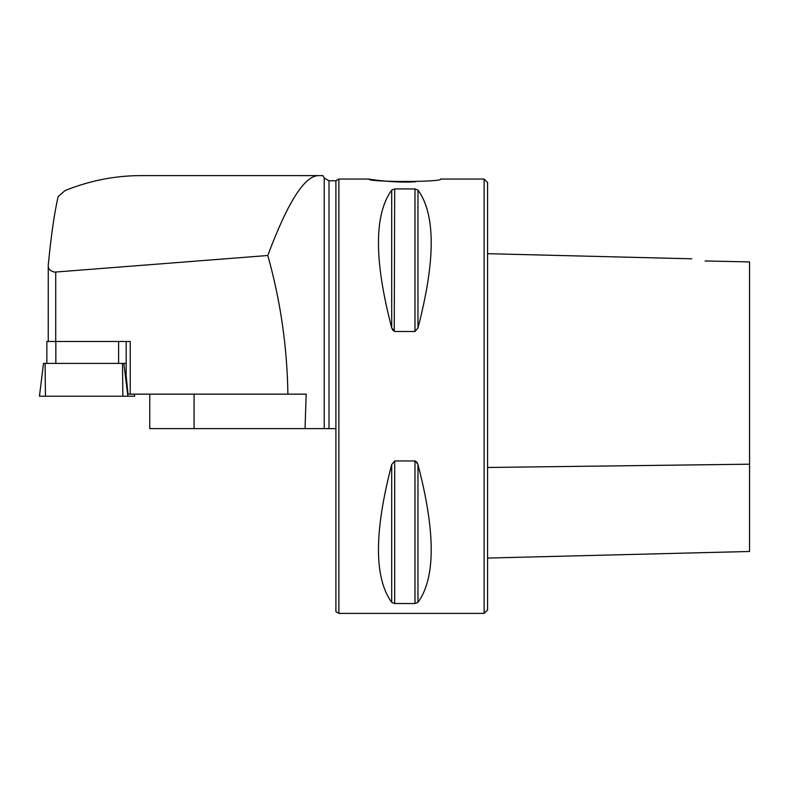<?xml version="1.0" encoding="UTF-8"?>
<svg xmlns="http://www.w3.org/2000/svg" width="789" height="789" viewBox="0 0 789 789"><rect width="100%" height="100%" fill="white"/><g stroke="black" fill="none" stroke-linecap="round" stroke-linejoin="round"><path stroke-width="1.18" d="M126.171 341.479L126.171 363.404L43.484 363.404L39.47 396.226L43.484 363.404M126.191 375.968L128.025 394.155L130.224 394.155L130.224 341.479L46.847 341.479L46.847 363.404M368.996 179.054C366.777 182.279 442.905 182.279 440.686 179.054L484.121 179.054L487.572 182.506L487.572 609.946L484.121 613.388L338.885 613.388L338.885 179.054L368.996 179.054C368.118 179.073 393.79 183.245 415.833 181.736M324.23 428.624L324.23 178.018L322.839 175.612L317.868 175.612C303.992 176.618 287.304 203.246 267.796 255.498C280.47 300.57 287.176 346.795 287.896 394.155L306.171 394.155L305.047 428.624L335.897 428.624L335.897 611.662L338.885 613.388M130.224 394.155L306.171 394.155M48.228 341.479L48.257 265.143C51.177 234.954 54.49 212.083 58.189 196.53L64.994 190.593C89.69 180.651 114.928 175.661 140.728 175.612L317.868 175.612M48.257 265.143C47.902 268.585 49.993 270.913 54.52 272.126L267.796 255.498M324.23 178.018L329.003 180.78L335.897 180.78L335.897 428.624M417.973 190.08C435.627 214.401 435.627 260.34 417.973 327.908L414.994 331.498L394.687 331.498L391.709 327.908C374.055 260.34 374.055 214.401 391.709 190.08L394.687 188.926L414.994 188.926L417.973 190.08L417.973 327.908M391.709 190.08L391.709 327.908L392.902 330.463M394.244 331.439L394.687 188.926M415.438 461.003L417.973 464.543L416.779 461.979M417.973 602.362L417.973 464.543C435.627 532.102 435.627 578.041 417.973 602.362L414.994 603.526L394.687 603.526L391.709 602.362C374.055 578.041 374.055 532.102 391.709 464.543L394.687 460.944L414.994 460.944L414.994 603.526M484.121 179.054L484.121 613.388M149.752 394.155L149.752 428.624L194.074 428.624L194.074 394.155M194.074 428.624L305.047 428.624M705.08 260.952C688.383 258.19 688.383 258.19 705.08 260.952C688.383 258.19 688.383 258.19 705.08 260.952L749.55 261.938L749.55 551.481L487.572 558.06M39.45 396.226L127.867 396.226L123.853 363.404M134.386 394.155L134.663 396.226L127.867 396.226M55.723 341.479L55.723 272.126M329.003 180.78L329.003 428.624M414.994 188.926L414.994 331.498M394.687 603.526L394.687 460.944M391.709 602.362L391.709 464.543M487.572 467.482L749.55 464.198M118.606 363.404L118.606 341.479M55.841 341.479L55.841 363.404M122.857 396.226L122.502 363.404M45.446 396.226L45.091 363.404M126.171 376.136L126.171 363.404M335.897 180.78L338.885 179.054M487.572 253.683L691.766 258.812M134.406 394.155L134.663 396.226"/></g></svg>
